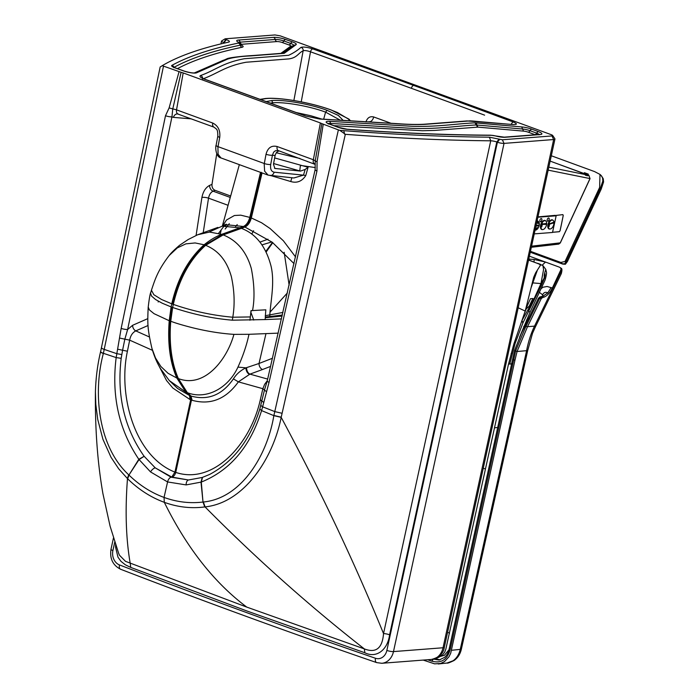 <?xml version="1.0" encoding="UTF-8"?>
<svg xmlns="http://www.w3.org/2000/svg" width="699" height="699" viewBox="0 0 699 699"><rect width="100%" height="100%" fill="white"/><g stroke="black" fill="none" stroke-linecap="round" stroke-linejoin="round"><path stroke-width="1.05" d="M178.428 114.12C176.864 113.788 176.235 112.356 176.532 109.848L183.19 72.932L320.387 122.954L321.837 123.627L315.214 160.927L315.118 169.726A4.841 0.996 12.5 0 0 316.962 170.967L269.045 382.336L262.623 406.835A123.671 99.38 86.1 0 1 261.575 410.593C250.329 446.547 230.233 470.375 201.295 482.074L186.152 484.914A4.841 2.813 88 0 1 188.485 479.986L171.771 477.067C173.675 476.596 174.995 475.04 175.737 472.402L191.465 400.081L190.311 395.826L186.607 392.427A62.718 52.425 -64.6 0 0 187.376 392.698C206.345 400.055 228.285 388.181 237.948 367.106C243.025 355.992 246.703 345.061 248.975 334.305L278.228 333.135M217.835 136.052A4.841 1.18 10.5 0 0 219.731 137.397L217.913 147.201L218.088 154.243L220.963 157.939C215.309 156.777 215.344 145.803 216.113 145.305L217.835 136.052C217.686 128.817 216.926 129.551 213.938 127.131L213.938 127.131A4.841 2.647 -70 0 1 212.732 123.05L176.532 109.848L169.106 107.926L165.488 115.746L121.154 328.416L116.165 357.582C111.386 395.887 118.935 429.798 138.83 459.295L150.547 471.93A4.841 2.211 130.1 0 1 155.239 467.858L171.771 477.067L174.933 472.113A9.681 1.957 -167.7 0 1 175.737 472.402C213.92 485.193 250.819 443.358 260.334 399.679L262.859 388.705L264.484 390.068L259.81 409.037C250.19 439.959 233.44 461.777 209.56 474.481L202.229 477.469L188.485 479.986L171.133 477.207L155.239 467.858L144.143 456.29L139.031 459.575L128.948 475.04L138.83 459.295L144.143 456.29M273.597 163.557L299.749 170.905A55.597 7.261 15.1 0 0 300.5 171.089L274.908 168.45L273.466 164.274L275.205 155.012L276.463 152.461L278.945 150.835M278.15 150.53L275.336 150.792L273.615 152.181L272.427 155.23A4.841 1.18 -169.5 0 1 266.022 154.269L264.205 164.073L264.633 171.211L268.11 175.126L293.868 177.974L303.497 175.143A4.841 0.612 16.1 0 1 305.76 175.589C301.942 181.391 296.926 183.365 290.732 181.53L291.867 177.773M277.573 150.434L278.342 150.617A4.841 2.647 -70 0 1 277.136 146.528C271.492 145.182 267.787 147.76 266.022 154.269M314.672 163.793C313.397 163.566 312.951 162.203 313.335 159.73L277.136 146.528M300.5 171.089L305.148 169.464L308.093 167.262L305.76 175.589M275.1 155.501L272.427 155.23L270.705 164.492C270.12 168.966 271.256 171.535 274.13 172.19A4.841 3.757 95.8 0 1 270.102 175.58M295.555 256.926L283.375 240.779L270.041 228.494L261.575 222.754L251.317 217.948C250.041 222.579 247.9 225.611 244.921 227.044L272.295 242.282L294.043 263.645M319.862 119.048A2.901 1.73 -86.5 0 0 319.434 118.926L305.891 116.069A2.901 1.59 -70 0 0 305.507 116.017L319.862 119.048L393.493 123.513C405.56 124.457 415.87 124.745 424.433 124.387L468.88 120.979C470.689 120.612 478.649 121.678 484.075 122.045L512.612 124.544A2.901 1.52 -85 0 0 512.262 124.431A2.901 1.52 -85 0 0 511.895 124.483M267.298 380.71L264.641 384.301L262.859 388.705L238.368 381.864L249.936 374.131L267.665 379.085M282.134 316.062L265.297 317.704A2.42 1.966 -94.4 0 0 265.279 317.101L282.361 315.039M265.297 317.704L265.157 319.574L232.339 320.186C212.784 318.543 192.88 314.305 172.636 307.473L173.3 304.397C179.119 279.154 189.892 259.46 205.628 245.323A66.09 39.371 49.1 0 0 204.868 245.043C189.123 259.198 178.341 278.892 172.531 304.117A59.293 10.939 13 0 0 173.3 304.397C192.898 311.186 212.723 315.459 232.784 317.224L250.338 316.935L251.002 310.636L265.83 309.823L265.279 317.101A2.42 1.966 -94.4 0 1 265.297 317.704L265.157 319.574L281.487 318.893M259.984 242.107L267.988 239.18M233.912 334.367C227.166 359.269 204.624 388.705 178.359 378.578A78.393 60.892 -33.7 0 1 177.598 378.308A78.393 60.892 146.3 0 1 176.838 378.028L168.083 373.327L160.849 366.468L155.475 357.932L151.919 348.347C155.021 359.129 158.638 365.542 160.691 368.88L169.324 380.588L185.847 392.148A62.718 52.425 115.4 0 0 186.607 392.427L177.598 378.308C170.783 362.772 168.249 343.672 169.988 321.007L171.875 307.202A59.223 12.005 12.2 0 0 172.636 307.473L170.748 321.287C173.055 322.029 177.074 323.812 192.793 327.805C207.428 331.37 221.129 333.554 233.912 334.367L248.975 334.305M232.339 320.186L232.784 317.224C234.934 304.511 234.471 291.046 231.404 276.821C226.965 260.893 218.368 250.391 205.628 245.323L223.191 234.899L241.4 228.363C255.956 233.824 265.83 246.371 271.011 265.996C274.908 282.448 270.74 300.483 269.823 314.856L282.955 312.436M172.531 304.117A59.293 10.939 -167 0 1 171.779 303.838L161.574 299.504L153.859 294.742L151.438 290.207L150.556 293.231L151.613 296.149L155.632 299.565L162.264 303.226L171.115 306.922L169.228 320.727C167.489 343.366 170.023 362.466 176.838 378.028L185.847 392.148L189.534 395.52L190.032 399.54A60.839 51.088 -96.3 0 0 190.67 399.784A9.681 1.957 -167.7 0 1 191.465 400.081A60.839 47.602 87.2 0 0 192.068 400.282C210.513 405.333 225.952 399.19 238.368 381.864L233.405 378.875C222.212 394.987 208.092 400.719 191.054 396.071A55.894 43.46 85.5 0 1 190.311 395.826L190.67 399.784L174.933 472.113C134.435 456.22 117.93 394.909 127.419 351.221L129.673 340.151C130.477 335.703 132.513 332.619 135.772 330.889L149.455 336.997M192.068 400.282L191.054 396.071L187.376 392.698L178.359 378.578C171.517 362.685 168.975 343.585 170.748 321.287A72.626 16.54 11.2 0 1 169.988 321.007A72.626 16.54 -168.8 0 1 169.228 320.727L154.042 313.676L149.42 309.937L148.205 307.062C147.454 323.488 147.314 328.32 151.919 348.347M249.945 320.247L250.338 316.935M127.419 351.221L122.587 350.234L121.189 358.334C116.742 395.424 124.326 427.998 143.942 456.028M265.987 333.572L259.014 363.48L245.952 367.849C240.709 370.313 236.524 373.982 233.405 378.875M190.311 395.826A55.894 46.719 -98.3 0 1 189.534 395.52L177.625 388.504L169.324 380.588M148.057 325.507L135.772 330.889A4.841 3.469 -113.7 0 1 132.635 325.288L127.629 329.5L124.841 339.164L129.673 340.151L152.487 350.339M321.82 119.075L310.793 115.746L296.219 112.539M177.843 113.972A4.841 3.906 -85.3 0 0 177.581 113.937A4.841 3.906 -85.3 0 0 173.466 117.388L171.945 116.873L172.758 108.992L181.093 72.312L163.496 66.134L104.203 349.404L116.777 353.668L121.783 354.55M132.635 325.288L147.777 318.648M216.734 153.824L211.998 184.344C211.771 187.21 212.784 189.193 215.021 190.311L230.653 196.008M165.488 115.746A4.841 0.961 -168 0 0 171.945 116.873L127.629 329.5A4.841 0.935 -168.5 0 1 121.154 328.416M220.928 43.897L221.539 41.092A4.841 0.979 -167.7 0 0 223.453 42.342L224.073 42.56L226.362 39.651C229.394 40.83 230.163 41.66 228.643 42.123C200.989 48.231 179.267 55.833 163.479 64.937L160.167 66.973L100.604 351.693M162.264 65.627A6.772 1.372 12.3 0 0 163.496 66.134M171.133 477.207A4.841 2.647 110 0 0 167.577 481.943L164.047 497.426L164.309 502.328C150.923 497.408 138.725 489.58 127.699 478.841L118.681 468.784L111.01 457.26L102.91 439.243L97.746 419.496L95.815 404.406L95.422 391.833C95.824 377.871 97.545 364.52 100.569 351.772M203.199 232.863L208.52 198.167C209.193 194.724 210.705 192.391 213.064 191.177A4.841 3.46 66.2 0 1 209.595 185.401L211.998 184.344M95.422 391.833C95.02 428.819 97.519 462.738 102.91 493.59L110.066 526.094L118.647 553.311L119.485 555.242L125.488 561.332L246.782 607.108C214.357 582.861 186.869 547.937 164.309 502.328C177.712 507.177 191.194 508.706 204.755 506.932L205.113 506.889C244.213 502.808 273.117 458.264 281.181 417.347L345.332 134.313L339.836 130.372A6.772 1.372 -167.7 0 1 338.377 129.892L274.777 411.589L262.623 406.835L260.823 405.411M127.699 478.841L128.948 475.04C139.512 485.255 151.211 492.716 164.047 497.426C176.891 502.074 189.883 503.612 202.998 502.039L201.295 482.074L202.5 477.382M226.362 39.651L225.349 38.786L274.987 34.95L280.22 35.859L551.258 134.68C552.918 135.353 553.162 135.772 551.983 135.938L552.682 135.475L554.875 138.743A6.772 1.372 -167.7 0 1 554.962 139.049A6.772 1.372 -167.7 0 1 553.66 139.547L504.031 143.391A4.841 0.979 -167.7 0 1 497.408 142.22L496.797 141.993A4.841 0.979 12.3 0 0 490.733 140.805L383.533 633.6C382.37 648.296 375.966 653.39 364.328 648.899L246.782 607.108M203.26 502.013L205.025 506.897C256.044 558.396 309.15 605.727 364.328 648.899L364.878 652.779L247.551 611.223L130.713 567.405L130.259 563.56C125.96 538.938 125.042 510.628 127.48 478.632L128.738 474.839M205.113 506.889L203.357 501.996C241.146 498.501 267.201 455.652 273.851 415.643L281.181 417.347C320.5 490.549 354.62 562.634 383.533 633.6A4.841 0.979 -167.7 0 1 389.605 634.788C387.587 650.07 376.429 658.519 364.878 652.779M114.776 541.952L112.906 550.55A11.612 9.428 -94.4 0 0 119.477 564.932A10347.69 8403.195 -94.4 0 0 375.459 658.257A4.841 2.665 -71 0 0 376.7 662.617L381.811 663.281A16.453 13.36 -94.4 0 0 393.485 651.59L443.035 647.763L553.66 139.547L551.983 135.938L502.354 139.774L489.387 137.187L490.733 140.805C445.936 140.403 397.469 138.236 345.332 134.313M321.837 123.627L338.377 129.892M320.387 122.954L313.335 159.73L317.066 161.871L316.962 170.967M222.597 226.118L226.459 220.028L234.418 215.51L240.736 215.161L249.796 217.389C248.512 222.029 246.38 225.061 243.392 226.485L239.879 227.804L222.133 226.205L208.984 232.068M218.577 233.344L225.165 224.606L243.392 226.485A57.685 42.421 -114.8 0 1 244.161 226.756A57.685 42.421 65.2 0 1 244.921 227.044L241.4 228.363L244.921 227.044M220.264 233.859L221.076 230.583M171.875 307.202A59.223 12.005 -167.8 0 1 171.115 306.922L171.779 303.838C177.485 278.849 188.258 259.163 204.108 244.772A66.09 39.371 -130.9 0 1 204.868 245.043L222.431 234.619A177.625 126.825 -118.1 0 0 221.67 234.34L209.525 232.059L197.668 234.759L188.092 239.582L179.556 245.305C174.313 249.761 170.836 253.187 169.141 255.572L177.31 247.9L185.873 243.864L195.135 242.946L204.108 244.772C210.058 240.002 215.912 236.524 221.67 234.34L239.879 227.804A67.978 50.686 -112.9 0 1 240.639 228.075A67.978 50.686 67.1 0 1 241.4 228.363C255.956 233.824 265.83 246.371 271.011 265.996C274.908 282.448 270.74 300.483 269.823 314.856A4.841 3.775 -99.8 0 0 269.971 316.577M221.539 41.092A4.841 0.979 -167.7 0 1 221.688 40.918L225.043 38.864M489.387 137.187C443.76 136.742 395.223 134.575 343.777 130.669L339.836 130.372M305.891 116.069L205.296 79.389A2.901 1.59 110 0 0 204.903 79.345C200.534 77.668 199.075 76.401 200.526 75.544C215.554 70.215 222.562 62.788 244.362 58.733L288.678 55.282C293.265 53.159 297.355 50.529 300.963 47.383C303.314 46.676 307.254 47.174 312.768 48.895A2.901 1.555 109.8 0 0 310.513 51.805A8344.033 1761.83 11.9 0 1 411.388 88.319A2.901 1.59 110 0 1 413.677 85.427A8347.982 1687.412 -167.7 0 1 513.45 122.054A2.901 1.625 110.3 0 0 511.292 124.343M272.47 242.413L265.795 251.43M366.844 121.801L370.916 122.045M539.051 134.898L539.357 134.444A2.901 2.359 -94.4 0 1 540.187 134.566A8.904 1.8 12.3 0 0 538.501 131.665A8273.049 1672.27 12.3 0 0 531.843 129.193A2.901 1.634 110.3 0 0 530.034 130.678A6.868 1.389 12.3 0 0 522.616 129.027L476.98 125.025L476.063 122.928L474.936 122.832L476.299 124.964C455.713 125.96 439.977 129.193 412.532 128.371L330.749 123.435L329.64 121.329A8.414 1.704 12.3 0 0 329.343 124.073A2.901 1.634 -69.7 0 1 329.745 124.125L327.814 123.216L328.294 124.02M477.67 127.096L476.299 124.964L476.98 125.025L477.898 127.122L434.848 130.407L422.423 130.748L333.912 125.671M169.141 255.572C157.677 270.583 155.029 279.504 151.438 290.207L151.447 290.181M284.231 53.299L250.661 55.894C240.762 56.339 233.09 57.397 227.656 59.083L196.576 72.81A2.901 2.744 -114 0 0 194.881 72.897A2.901 2.744 -114 0 1 196.576 72.81A8.414 1.704 -167.7 0 1 183.959 71.062L175.082 67.882A8.414 1.704 -167.7 0 1 171.937 65.339A958.39 193.728 -167.7 0 1 238.333 43.093A4.648 0.944 -167.7 0 0 238.097 42.089A8.904 1.8 -167.7 0 1 238.411 40.061L273.545 37.353A8.904 1.8 -167.7 0 1 285.585 39.45A8273.049 1672.27 -167.7 0 1 292.435 41.905A9.384 1.896 -167.7 0 1 296.07 44.666L284.231 53.299L282.37 53.447M300.963 47.383A2.901 2.796 53.9 0 1 303.148 50.774C304.624 50.302 307.079 50.643 310.513 51.805L301.225 101.844M365.9 122.028C367.351 117.738 369.946 116.051 373.694 116.96A4.841 2.639 -70 0 1 369.911 121.687L368.076 121.879M229.193 41.931L228.643 42.123M223.933 43.189L224.073 42.56A4.841 0.979 -167.7 0 1 224.991 42.945M237.258 224.571L235.598 226.511M225.995 224.309L225.655 225.69M262.055 172.915L251.317 217.948A53.989 10.153 12.8 0 1 250.557 217.669C249.272 222.299 247.14 225.323 244.161 226.756L222.431 234.619A177.625 126.825 61.9 0 1 223.191 234.899C237.136 240.517 246.502 251.727 251.317 268.53C254.419 284.537 254.829 298.552 252.531 310.566M265.253 315.712L269.823 314.856M246.686 367.604A4.841 2.962 -108.3 0 0 249.936 374.131L262.571 369.509A4.841 3.224 -111.1 0 1 259.014 363.48L272.461 358.264M315.118 169.726L267.21 381.051A4.841 1.014 13 0 0 269.045 382.336M181.093 72.312L183.19 72.932M200.526 75.544A2.901 2.744 66 0 1 202.684 78.271M229.298 223.68L225.165 229.027M542.258 265.131L545.5 262.064L534.272 259.495L533.94 261.898M545.5 262.064L559.401 267.158L560.633 267.979L561.061 269.377L552.35 288.014L547.116 286.476L542.791 287.28L541.157 288.757M560.1 267.516L560.633 267.979M534.272 259.495L528.767 259.084M529.396 256.175L545.106 261.924M560.275 271.719L560.764 272.156L534.517 326.118C530.917 333.624 528.278 341.811 526.6 350.671L517.059 351.51L515.617 350.977L525.377 327.569L539.654 298.368L547.763 292.933L551.153 287.577M560.764 272.147L561.568 269.622L560.904 268.18C562.136 268.311 562.249 270.172 561.245 273.772L535.312 327.053L534.517 326.118L527.5 326.704L541.105 298.892L542.363 297.634C546.225 296.857 549.554 293.65 552.35 288.014M539.156 292.208L542.607 294.777L542.511 295.633M561.367 273.449L561.087 274.052L561.358 272.933L560.764 272.156M525.316 326.381L527.5 326.704L517.059 351.51L514.901 360.422L513.014 359.207M423.21 660.083L434.595 663.849L440.571 663.508L444.52 661.569L448.968 656.807L450.715 653.233L514.901 360.422M515.189 350.295L515.617 350.977L450.348 648.803L449.903 648.113M427.666 659.742L431.772 661.158C441.366 663.718 447.561 659.603 450.348 648.803M448.968 649.773L444.363 655.339L438.002 657.069L442.694 654.762L444.747 652.062L445.831 649.188L508.496 364.153L513.835 344.039L525.202 311.055L518.177 307.787M525.202 311.055L533.73 277.197L535.617 272.872L540.379 265.384L539.445 264.143L528.549 260.089M284.152 252.278L289.141 285.253M250.88 312.348L253.754 320.072M287.403 292.925L270.094 312.086M521.987 320.553L522.904 322.999L528.689 311.107L530.008 312.304L545.089 280.063C547.527 271.369 546.199 272.558 545.84 269.464L544.783 272.461L545.089 275.764L544.573 277.084L545.124 273.999M545.089 275.764L543.971 278.508L544.565 275.956M543.971 278.508L540.974 283.584L543.56 269.622L542.905 265.541L545.84 269.464M531.231 287.359L532.804 282.894L540.974 283.584L541.297 285.419L544.713 277.617M497.539 427.482L494.42 427.849M540.974 283.584L533.853 299.251L532.856 298.517L529.292 306.057L528.689 311.107L541.297 285.419M544.879 275.852L544.783 272.461M522.039 320.395L533.853 299.251M524.259 313.956L526.216 308.897L529.292 306.057M560.257 242.85L558.754 244.1L560.31 242.929L590.043 178.656L588.881 175.274L589.991 178.568L560.257 242.85L531.572 246.179M589.991 178.568L548.165 170.145M555.163 215.353L537.95 216.891M556.046 215.414L562.878 214.619L563.237 215.502A825.161 670.123 85.6 0 1 560.074 230.749L559.331 231.719L552.621 232.313M587.212 175.266L585.753 174.636L587.212 175.266A5633.477 3098.405 -69.8 0 1 588.951 175.65L587.081 174.628M588.2 175.606L588.951 175.65L588.2 175.606M588.672 175.528L586.933 175.161M583.901 173.588L550.148 161.102L583.744 173.404M548.82 167.175L585.745 174.636L585.631 175.204L585.745 174.636L581.437 173.072M584.032 174.348L584.416 172.705L585.168 173.798A0.97 0.926 -88.7 0 0 584.906 173.754L584.906 173.754A0.97 0.926 -88.7 0 0 584.871 173.754L584.801 173.736A0.97 0.813 -80.5 0 0 584.679 173.728M586.155 174.54L586.417 174.488A0.97 0.62 -77 0 0 586.138 174.156L588.287 174.121L587.475 174.759M584.923 173.771A0.97 0.813 -80.5 0 0 584.801 173.736L585.736 174.068A0.97 0.804 99.7 0 1 586.173 174.505M581.568 173.745L582.748 173.404L581.69 173.833M584.399 173.902L586.356 174.619L585.797 174.523L586.077 175.397M584.46 173.92L585.736 174.068M587.177 175.868L586.356 174.619M585.465 175.213L585.797 174.523L582.748 173.404M530.454 251.325L560.851 262.44L565.054 261.452L599.637 187.428L600.004 174.427L594.587 171.596L551.31 155.763M565.875 259.941L566.627 260.631A7682.989 6293.674 -48.9 0 0 600.424 188.162L602.853 180.892L602.564 177.887L601.096 175.458M552.656 232.26L559.314 231.675L560.056 230.705A825.266 670.201 85.6 0 0 563.202 215.554L562.809 214.628M562.739 214.637L556.037 215.449M549.999 229.01A4.841 2.647 -69.9 0 1 549.781 229.045A4.841 2.647 -69.9 0 1 547.911 224.685A4.841 2.647 -69.9 0 1 551.747 219.792A4.841 2.647 -69.9 0 1 552.996 220.272A4.841 2.647 -69.9 0 1 553.136 220.438M552.088 220.115A4.648 2.543 -69.9 0 1 553.285 220.569A4.648 2.543 -69.9 0 1 553.503 225.428A4.648 2.543 -69.9 0 1 550.2 228.992A4.648 2.543 -69.9 0 1 548.409 224.807A4.648 2.543 -69.9 0 1 552.088 220.115M537.068 220.919A4.841 2.647 -69.9 0 1 537.112 220.919A4.841 2.647 -69.9 0 1 538.352 221.4A4.841 2.647 -69.9 0 1 538.492 221.566M536.981 221.338A4.648 2.543 -69.9 0 1 537.452 221.242A4.648 2.543 -69.9 0 1 538.641 221.705A4.648 2.543 -69.9 0 1 538.868 226.555A4.648 2.543 -69.9 0 1 535.565 230.128A4.648 2.543 -69.9 0 1 535.067 230.102M542.677 229.569A4.841 2.647 -69.9 0 1 542.468 229.604A4.841 2.647 -69.9 0 1 540.598 225.244A4.841 2.647 -69.9 0 1 544.434 220.351A4.841 2.647 -69.9 0 1 545.674 220.832A4.841 2.647 -69.9 0 1 545.814 220.998M544.774 220.674A4.648 2.543 -69.9 0 1 545.963 221.137A4.648 2.543 -69.9 0 1 546.19 225.995A4.648 2.543 -69.9 0 1 542.887 229.56A4.648 2.543 -69.9 0 1 541.087 225.375A4.648 2.543 -69.9 0 1 544.774 220.674M537.295 228.189A3.617 1.983 -69.9 0 1 535.285 229.106A3.617 1.983 110.1 0 0 537.26 228.171L537.112 227.621A2.805 1.538 -69.9 0 1 535.513 228.32A2.805 1.538 -69.9 0 1 535.46 228.302A2.805 1.538 110.1 0 0 535.478 228.311A2.805 1.538 110.1 0 0 535.495 228.311L535.513 228.32M536.587 223.147A2.805 1.538 -69.9 0 1 537.444 223.051A2.805 1.538 -69.9 0 1 537.994 223.584L538.396 222.955A3.617 1.983 110.1 0 0 537.706 222.282A3.617 1.983 -69.9 0 1 538.431 222.972L538.073 223.654M536.762 222.343A3.617 1.983 -69.9 0 1 537.723 222.282M536.325 226.057L538.422 225.917L538.623 225.139M536.395 226.074L536.561 225.296L538.649 225.148L538.422 225.917L536.36 226.057M537.26 228.171L537.321 227.516M537.426 223.042A2.805 1.538 110.1 0 0 537.409 223.033A2.805 1.538 110.1 0 0 536.596 223.103M547.588 221.19A1.695 0.926 110.1 0 0 547.798 221.207A1.695 0.926 110.1 0 0 549.073 219.731A1.695 0.926 110.1 0 0 548.75 218.009A1.695 0.926 110.1 0 0 547.326 219.285A1.695 0.926 110.1 0 0 547.614 221.199A1.695 0.926 110.1 0 0 547.841 221.225A1.695 0.926 110.1 0 0 549.126 219.731A1.695 0.926 110.1 0 0 548.776 218.018M540.292 221.758A1.695 0.926 110.1 0 0 540.519 221.793A1.695 0.926 110.1 0 0 541.804 220.29A1.695 0.926 110.1 0 0 541.454 218.577A1.695 0.926 110.1 0 0 540.004 219.853A1.695 0.926 110.1 0 0 540.292 221.758A1.695 0.926 110.1 0 0 540.476 221.775A1.695 0.926 110.1 0 0 541.76 220.299A1.695 0.926 110.1 0 0 541.428 218.577M545.998 223.418L545.701 224.44L545.998 223.418M545.124 223.566L544.87 224.431L545.124 223.566M544.346 223.689L544.128 224.423L544.346 223.689M543.63 223.785L543.42 224.431M542.966 223.872L542.8 224.449L542.966 223.872M541.76 226.904L542.485 223.593L541.341 226.922M553.407 222.203L553.084 223.208L553.407 222.203M552.507 222.588L552.219 223.427M551.712 222.92L551.459 223.628M550.978 223.208L550.76 223.837M550.305 223.479L550.104 224.029M549.073 226.642L549.772 223.418L548.654 226.659M553.066 223.199L553.425 222.212M544.853 224.423L545.168 223.566M544.11 224.414L544.372 223.689M549.03 226.633L549.737 223.418M542.782 224.44L542.992 223.872M542.372 224.099L542.441 223.601M542.363 224.091L541.725 226.895M545.683 224.431L546.05 223.418M537.889 217.153L556.159 215.808L537.88 217.214M534.246 233.885L552.516 232.47L556.159 215.808M219.731 137.397C220.465 130.512 218.132 125.733 212.732 123.05M216.113 145.305A4.841 1.18 10.5 0 0 218.009 146.65L264.301 163.531A4.841 1.18 -169.5 0 0 270.705 164.492M274.489 168.232L275.371 168.555M274.13 172.19L303.497 175.143A2337.928 1438.035 111.9 0 1 305.148 169.464M274.646 157.93L308.093 167.262M299.749 170.905L300.43 165.392L315.336 167.594M276.245 152.74L300.028 158.524M290.732 181.53L271.125 175.685M260.535 172.365L249.796 217.389A53.989 10.153 -167.2 0 0 250.557 217.669L261.365 172.321M204.903 79.345L305.507 116.017M261.872 401.174L260.334 399.679M262.571 369.509L270.592 366.39M190.032 399.54L172.854 388.067L166.545 380.544L158.586 365.175M272.828 102.797C284.406 101.722 309.674 106.187 325.577 112.12L327.071 110.337C310.365 104.107 283.838 99.424 271.675 100.551L272.828 102.797L270.303 103.094M271.675 100.551L266.188 101.591M249.377 374.306A4.841 2.752 -111.8 0 1 245.952 367.849L237.948 367.106M117.624 349.194L122.587 350.234L124.841 339.164L119.878 338.124M121.189 358.334L116.165 357.582L103.391 353.31L104.203 349.404C101.932 348.591 101.058 347.945 101.582 347.473M179.049 71.709L169.106 107.926M127.41 478.553L128.668 474.77C97.834 446.25 92.888 392.104 103.356 353.484L103.391 353.31C101.137 352.506 100.263 351.868 100.77 351.387M186.152 484.914L167.577 481.943L150.547 471.93M340.282 120.193L325.577 112.12L323.672 119.188M196.078 235.484L201.915 197.441C203.103 191.543 205.663 187.533 209.595 185.401M191.246 118.856L173.466 117.388M103.356 353.484C101.102 352.672 100.228 352.034 100.735 351.562M204.755 506.932L202.998 502.039L201.006 482.17L202.229 477.469M228.084 205.305L208.52 198.167A4.841 1.284 8.8 0 0 201.915 197.441M230.259 197.441L213.064 191.177L215.021 190.311M273.851 415.643L261.575 410.593L259.81 409.037M281.216 417.181L273.894 415.477L274.777 411.589L282.125 413.301M251.832 233.964L253.588 230.714M499.086 139.084L496.797 141.993L389.605 634.788M115.606 544.469L115.597 547.352L117.974 557.182L121.006 561.367L125.339 564.801L130.713 567.405M225.751 39.432L223.234 43.347M375.459 658.257A11.612 9.428 -94.4 0 0 386.862 650.428L497.408 142.22L499.698 139.311M323.235 124.282L317.066 161.871M502.354 139.774L504.031 143.391L393.485 651.59A4.841 0.979 -167.7 0 1 386.862 650.428M534.036 229.403A6.772 1.372 12.3 0 0 535.329 228.896L444.328 647.265A6.772 1.372 12.3 0 1 443.035 647.763A16.453 13.36 85.6 0 1 431.37 659.454L381.811 663.281M344.659 134.208L343.777 130.669M373.694 116.96L391.012 123.269M411.388 88.319A8344.033 1761.838 -168.1 0 1 484.625 115.16M512.612 124.544C517.339 124.702 517.618 123.872 513.45 122.054M474.936 122.832C454.42 123.854 438.308 127 411.999 126.292L329.64 121.329M535.224 134.767A3.871 0.786 12.3 0 0 534.892 134.636A8268.017 1671.248 12.3 0 0 528.234 132.172A4.351 0.882 12.3 0 0 523.525 131.124L521.699 126.93L476.063 122.928M531.843 129.193A9.384 1.896 12.3 0 0 521.699 126.93M538.501 131.665A2.901 1.634 110.4 0 0 536.701 133.151A8270.533 1671.763 12.3 0 0 530.034 130.678A2.901 1.634 110.3 0 1 528.234 132.172M539.051 134.47A6.387 1.293 12.3 0 0 536.701 133.151A2.901 1.634 110.4 0 1 534.892 134.636M540.187 134.566L505.054 137.275A2.901 2.359 -94.4 0 0 504.224 137.161L495.836 135.973A2.901 0.655 -75 0 1 495.949 136.069M495.687 135.999A2.901 0.655 -75 0 1 495.836 135.973L490.707 135.195A2.901 2.062 90.3 0 1 491.292 135.318A4.648 0.944 12.3 0 1 495.687 135.999A8.904 1.8 12.3 0 0 505.054 137.275M338.395 127.332A2.901 1.634 -69.7 0 0 337.993 127.27A8.414 1.704 12.3 0 0 347.447 129.324A2.901 1.634 -85.8 0 0 347.053 129.21L338.395 127.332L329.745 124.125M347.447 129.324A958.39 193.728 12.3 0 0 491.292 135.318M337.993 127.27L329.343 124.073M331.046 124.605L330.749 123.435A5.907 1.197 12.3 0 0 328.53 123.618M523.525 131.124L477.898 127.122M265.637 98.48A1.94 1.573 85.6 0 1 266.197 98.559C280.456 97.231 311.536 102.718 331.125 110.023A1.94 1.057 110 0 1 331.378 110.058A1.94 1.057 110 0 1 331.606 110.197M260.063 99.363L265.646 98.48C280.386 97.135 311.509 102.674 331.378 110.058L349.011 119.145L350.47 120.813M292.339 46.134L290.662 46.221L280.841 53.386M290.662 46.221A4.351 0.882 12.3 0 0 288.975 44.937A8268.017 1671.248 12.3 0 0 282.134 42.482A3.871 0.786 12.3 0 0 276.891 41.573L241.767 44.282A3.871 0.786 12.3 0 0 241.627 45.164A2.901 2.324 -61.8 0 1 241.234 45.094M240.858 44.946L241.382 45.278L240.954 44.544A7.165 1.45 -167.7 0 1 240.22 45.173A2.901 2.595 -101.8 0 0 242.116 47.252A9.681 1.957 12.3 0 0 241.627 45.164M242.116 47.252A953.366 192.706 12.3 0 0 177.45 68.642M223.462 60.201L194.305 72.958M288.975 44.937A2.901 1.547 109.7 0 0 290.705 43.425A6.868 1.389 -167.7 0 1 293.51 45.278M282.134 42.482A2.901 1.547 109.7 0 0 283.855 40.97A8270.533 1671.763 -167.7 0 1 290.705 43.425A2.901 1.547 109.7 0 1 292.435 41.905M276.891 41.573A2.901 2.359 85.6 0 1 275.223 39.459A6.387 1.293 -167.7 0 1 283.855 40.97A2.901 1.547 109.7 0 1 285.585 39.45M273.545 37.353A2.901 2.359 85.6 0 1 275.223 39.459L240.089 42.176A2.901 2.359 85.6 0 0 241.767 44.282M239.058 42.421A6.387 1.293 -167.7 0 1 240.089 42.176A2.901 2.359 85.6 0 0 238.411 40.061M174.034 67.34A955.874 193.212 -167.7 0 1 240.22 45.173A2.901 2.595 -101.8 0 0 238.333 43.093M327.071 110.337L338.386 115.457L343.113 120.368M349.683 120.761L348.478 119.092L337.486 112.548L331.125 110.023M293.362 45.444L296.07 44.666M282.693 53.238L284.51 53.089M238.097 42.089A2.901 2.324 -61.8 0 1 238.866 42.307L238.883 42.805M171.937 65.339A2.901 2.77 61.4 0 1 173.99 67.322M175.082 67.882A2.901 1.547 -70.3 0 1 175.458 67.925L173.317 66.938L173.806 67.742M183.959 71.062A2.901 1.547 -70.3 0 1 184.335 71.115L175.458 67.925M413.677 85.427A8347.982 1687.412 12.3 0 0 312.768 48.895M376.7 662.617C290.959 633.128 205.576 601.996 120.551 569.231A4.841 2.63 -68.9 0 1 119.477 564.932M120.551 569.231C112.801 565.255 109.621 558.606 110.992 549.3A4.841 0.979 12.3 0 0 112.906 550.55M260.491 99.52L266.197 98.559M261.95 401.043L263.706 402.449M264.484 390.068L266.24 391.484M202.64 78.97C217.52 73.675 225.017 66.152 246.127 62.237L288.993 58.899C297.337 57.606 297.975 53.316 303.148 50.774L293.877 100.516M527.623 320.395L526.478 320.02M547.763 292.933C545.648 291.693 543.927 292.313 542.607 294.777M542.363 297.634L539.89 296.926L538.448 298.263L521.358 333.301L514.586 350.444L449.317 648.261C448.505 652.359 446.906 655.409 444.52 657.418L439.094 660.031L433.476 659.113M541.105 298.892L539.654 298.368L538.693 299.032M524.538 326.713L523.691 326.433M529.624 318.893L528.881 319.094M543.656 296.096L539.89 296.926M535.312 327.053L532.524 333.292L527.736 350.382L526.6 350.671L460.23 649.52C459.025 654.5 456.639 658.248 453.066 660.773L447.045 663.028L438.238 663.98M526.434 325.411L525.692 325.612M451.58 650.28L461.349 649.275C460.222 654.098 457.81 657.838 454.105 660.494L453.066 660.773M440.064 659.847L435.591 658.842L439.854 656.728M435.591 658.842L435.014 658.641M524.643 327.77L525.377 327.569M431.772 661.158L433.363 659.078M485.429 469.012L483.28 468.216M447.596 632.245L449.562 633.224M513.835 344.039L515.128 343.41L522.904 322.999M537.662 263.287L540.545 264.379M544.154 276.149L544.477 273.728M532.804 282.894L537.4 270.102M511.598 363.262C512.629 363.751 512.018 364.004 509.754 364.022L508.496 364.153M509.754 364.022L515.128 343.41M511.126 353.554L512.437 353.24M532.856 298.517L530.427 298.726L525.823 309.089M588.864 175.266L587.177 174.645L588.881 175.274L588.925 175.912L588.864 175.266L587.815 175.405M581.227 172.863L583.7 173.378A0.481 0.481 0 0 1 583.953 173.597L584.416 172.705L588.287 174.121L587.894 174.907M585.753 174.636L581.114 172.933L581.026 173.736M587.195 174.654L587.212 174.663A0.481 0.481 0 0 0 587.125 174.636L586.26 174.584M585.194 174.444L585.264 175.091L585.194 174.444M530.296 252.059L562.258 263.75L564.678 263.803L566.627 260.631L567.448 261.487L601.21 189.097L599.637 187.428M560.851 262.44L562.739 264.1L565.377 264.257L564.678 263.803M601.21 189.097L603.587 181.923L602.853 180.892M603.587 181.923L603.254 178.761L602.564 177.887M213.938 127.131L177.581 113.937M315.232 164.422L278.342 150.617M150.914 291.964C150.093 293.624 149.175 298.822 148.171 307.569M225.165 224.606L223.164 226.013M217.87 227.411L197.66 234.759M266.109 252.077L272.793 242.658M319.434 118.926L396.333 123.592C407.141 124.413 416.377 124.632 424.031 124.239L466.976 120.944L514.045 124.614M158.166 301.994L158.35 301.208M539.357 134.444L504.224 137.161M490.707 135.195C446.53 134.959 398.648 132.967 347.053 129.21M293.44 45.383L282.195 53.526M240.954 44.544L238.866 42.307M283.401 53.185L253.388 55.501C241.085 56.182 227.865 57.825 226.764 58.891L194.907 72.888C192.81 73.168 189.28 72.574 184.335 71.115M250.775 312.803L251.256 310.627M535.329 228.896L554.954 139.049M444.328 647.265C443.524 653.408 439.208 657.471 431.37 659.454M110.992 549.3L113.483 537.863M226.327 224.204L225.978 225.663M261.976 244.868L271.824 241.933M267.21 381.051L264.405 390.199M239.338 164.641L222.299 226.179M220.963 157.939L268.11 175.126M205.296 79.389L202.055 78.122M560.371 267.726L560.904 268.18M527.736 350.382L461.349 649.275M454.105 660.494C449.667 662.626 447.316 663.473 447.045 663.036M530.008 312.304L519.593 337.128M542.905 265.541L528.295 259.827M531.336 247.271L558.754 244.1M581.524 173.702L582.59 173.369M584.233 173.841L586.426 174.645M600.004 174.427L600.817 175.187M530.261 252.217L562.739 264.1M565.377 264.257L567.448 261.487M603.254 178.761L601.376 175.72"/></g></svg>
